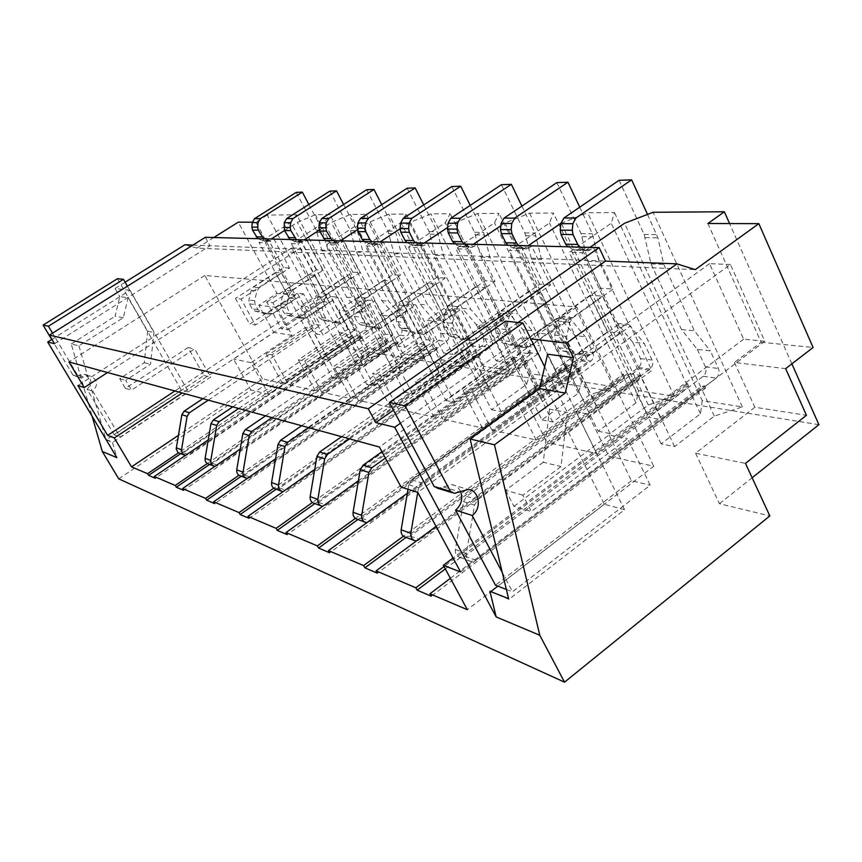 <?xml version="1.0" encoding="UTF-8"?>
<svg xmlns="http://www.w3.org/2000/svg" width="862" height="862" viewBox="0 0 862 862"><rect width="100%" height="100%" fill="white"/><g stroke="black" fill="none" stroke-linecap="round" stroke-linejoin="round"><path stroke-width="0.65" stroke-dasharray="4.31 3.23" d="M360.941 336.406L289.406 384.905L288.414 384.689L327.571 358.139L358.56 337.311L360.941 336.406L361.825 338.066L359.443 338.981L328.681 359.853L322.076 358.657L352.633 337.979L353.301 336.827L352.418 335.178L281.497 383.137L262.447 378.892L178.38 435.364M352.418 335.178L351.75 336.331L282.477 383.364L281.497 383.137L178.423 452.841M353.301 336.827L180.6 453.714M361.825 338.066L155.279 478.238M208.216 439.965L289.406 384.905L314.21 390.443L207.289 463.551M327.571 358.139L311.516 328.487L305.417 327.614L266.11 353.808L271.95 354.896L288.414 384.689M311.516 328.487L271.95 354.896M305.417 327.614L321.386 357.04M282.477 383.364L266.11 353.808M289.406 298.101L295.407 298.737L281.443 272.931L275.517 272.5L289.406 298.101L249.689 324.155L235.445 298.446L241.101 299.092L255.432 325.006L249.689 324.155M275.517 272.5L235.445 298.446M281.443 272.931L241.101 299.092M295.407 298.737L255.432 325.006M351.75 336.331L290.882 222.31L259.085 242.567L265.302 242.761L271.164 239.022M321.181 357.008L259.085 242.567M332.355 377.61L339.025 378.957L369.582 358.021L387.534 351.287L367.568 348.151L362.708 356.857L332.355 377.61L322.076 358.657M362.708 356.857L352.633 337.979M327.775 358.183L265.302 242.761M284.492 230.52L297.325 222.331L315.427 214.703L329.909 214.595L324.252 222.407L291.291 243.59L298.09 243.806L304.167 239.884M358.56 337.311L297.325 222.331M369.582 358.021L359.443 338.981M339.025 378.957L328.681 359.853M387.534 351.287L315.427 214.703M367.568 348.151L296.668 214.832L290.882 222.31M396.929 341.567L322.841 392.372L321.752 392.135L394.408 342.516L396.929 341.567L397.845 343.302L395.324 344.25L363.484 366.102L356.275 364.809L387.9 343.162L388.546 341.955L209.531 464.456M397.845 343.302L183.606 490.349M240.25 449.005L322.841 392.372L349.983 398.427L238.936 475.285M388.546 341.955L387.641 340.231L314.21 390.443L315.276 390.68L355.575 363.117L291.291 243.59M387.641 340.231L386.984 341.438L355.349 363.085M362.32 364.324L345.77 333.368L339.122 332.42L298.381 359.842L304.76 361.038L321.752 392.135M345.77 333.368L304.76 361.038M339.122 332.42L355.575 363.117M315.276 390.68L298.381 359.842M322.593 301.603L329.155 302.293L314.738 275.344L308.273 274.87L322.593 301.603L281.421 328.885L266.714 302.023L272.898 302.724L287.703 329.812L281.421 328.885M308.273 274.87L266.714 302.023M314.738 275.344L272.898 302.724M329.155 302.293L287.703 329.812M386.984 341.438L324.252 222.407M366.867 384.571L374.14 386.036L405.765 364.109L424.707 357.116L402.942 353.7L398.276 362.848L366.867 384.571L356.275 364.809M398.276 362.848L387.9 343.162M362.546 364.357L298.09 243.806M319.209 230.208L331.299 222.428L350.403 214.455L366.264 214.336L360.779 222.515L326.569 244.7L334.036 244.937L340.35 240.832M394.408 342.516L331.299 222.428M405.765 364.109L395.324 344.25M374.14 386.036L363.484 366.102M424.707 357.116L350.403 214.455M402.942 353.7L329.909 214.595M436.258 347.214L359.454 400.55L358.258 400.28L433.597 348.205L436.258 347.214L437.206 349.035L434.534 350.015L401.541 372.944L393.643 371.522L426.41 348.819L427.024 347.548L241.263 476.233M437.206 349.035L214.724 503.645M275.581 458.778L359.454 400.55L389.279 407.209L273.804 488.204M427.024 347.548L426.087 345.759L349.983 398.427L351.157 398.697L392.943 369.766L326.569 244.7M426.087 345.759L425.472 347.03L392.695 369.723M400.334 371.08L383.267 338.712L375.961 337.678L333.713 366.447L340.705 367.762L358.258 400.28M383.267 338.712L340.705 367.762M375.961 337.678L392.943 369.766M351.157 398.697L333.713 366.447M358.915 305.439L366.113 306.204L351.222 277.973L344.121 277.467L358.915 305.439L316.182 334.057L300.978 305.945L307.766 306.721L323.078 335.081L316.182 334.057M344.121 277.467L300.978 305.945M351.222 277.973L307.766 306.721M366.113 306.204L323.078 335.081M425.472 347.03L360.779 222.515M404.569 392.167L412.532 393.772L445.288 370.768L465.329 363.484L441.516 359.756L437.088 369.389L404.569 392.167L393.643 371.522M437.088 369.389L426.41 348.819M400.582 371.123L334.036 244.937M357.525 229.669L368.505 222.536L388.751 214.175L406.174 214.056L400.938 222.622L365.38 245.929L373.612 246.187L380.174 241.877M433.597 348.205L368.505 222.536M445.288 370.768L434.534 350.015M412.532 393.772L401.541 372.944M465.329 363.484L388.751 214.175M441.516 359.756L366.264 214.336M479.434 353.42L399.72 409.536L398.395 409.245L476.611 354.454L479.434 353.42L480.403 355.316L477.58 356.351L443.348 380.454L434.663 378.892L468.637 355.036L469.208 353.689L276.196 489.207M480.403 355.316L249.064 518.321M314.749 469.348L399.72 409.536L432.649 416.885L312.389 502.503M469.208 353.689L468.249 351.815L389.279 407.209L390.572 407.489L433.952 377.05L365.38 245.929M468.249 351.815L467.678 353.151L433.683 377.006M442.087 378.504L424.47 344.584L416.432 343.442L372.546 373.709L380.261 375.153L398.395 409.245M424.47 344.584L380.261 375.153M416.432 343.442L433.952 377.05M390.572 407.489L372.546 373.709M398.826 309.652L406.756 310.492L391.37 280.883L383.547 280.312L398.826 309.652L354.422 339.757L338.68 310.255L346.179 311.117L362.018 340.889L354.422 339.757M383.547 280.312L338.68 310.255M391.37 280.883L346.179 311.117M406.756 310.492L362.018 340.889M467.678 353.151L400.938 222.622M445.923 400.507L454.683 402.274L488.646 378.084L509.916 370.477L483.765 366.382L479.649 376.565L445.923 400.507L434.663 378.892M479.649 376.565L468.637 355.036M442.357 378.547L373.612 246.187M400.097 228.786L409.45 222.655L430.946 213.873L450.201 213.733L445.277 222.752L408.276 247.286L417.413 247.577L424.244 243.03M476.611 354.454L409.45 222.655M488.646 378.084L477.58 356.351M454.683 402.274L443.348 380.454M509.916 370.477L430.946 213.873M483.765 366.382L406.174 214.056M527.038 360.251L444.199 419.46L442.734 419.137L524.031 361.329L527.038 360.251L528.04 362.245L525.023 363.322L489.487 388.751L479.875 387.016L515.153 361.878L515.67 360.445L314.867 503.559M528.04 362.245L287.154 534.602M358.387 480.802L444.199 419.46L480.748 427.627L355.338 518.418M515.67 360.445L514.689 358.484L432.649 416.885L434.071 417.208L479.164 385.088L408.276 247.286M514.689 358.484L514.161 359.896L478.863 385.034M488.161 386.693L469.973 351.071L461.084 349.8L415.441 381.737L423.985 383.331L442.734 419.137M469.973 351.071L423.985 383.331M461.084 349.8L479.164 385.088M434.071 417.208L415.441 381.737M442.896 314.307L451.666 315.233L435.763 284.083L427.089 283.458L442.896 314.307L396.682 346.05L380.39 315.029L388.697 315.977L405.108 347.3L396.682 346.05M427.089 283.458L380.39 315.029M435.763 284.083L388.697 315.977M451.666 315.233L405.108 347.3M514.161 359.896L445.277 222.752M491.491 409.698L501.178 411.648L536.433 386.133L559.082 378.192L530.216 373.666L526.488 384.452L491.491 409.698L479.875 387.016M526.488 384.452L515.153 361.878M488.463 386.747L417.413 247.577M447.658 227.471L454.705 222.784L477.634 213.539L499.012 213.388L494.508 222.892L455.955 248.795L466.137 249.118L473.26 244.312M524.031 361.329L454.705 222.784M536.433 386.133L525.023 363.322M501.178 411.648L489.487 388.751M559.082 378.192L477.634 213.539M530.216 373.666L450.201 213.733M579.792 367.826L493.603 430.494L491.976 430.127L576.57 368.958L579.792 367.826L580.816 369.927L577.594 371.059L540.646 397.942L529.968 396.024L566.636 369.442L567.088 367.934L357.892 519.527M580.816 369.927L329.65 552.768M407.338 493.226L493.603 430.494L534.408 439.609L403.416 536.229M567.088 367.934L566.075 365.854L480.748 427.627L482.332 427.983L529.257 393.999L455.955 248.795M566.075 365.854L565.612 367.363L528.923 393.934M539.256 395.777L520.476 358.269L510.584 356.857L463.056 390.637L472.581 392.415L491.976 430.127M520.476 358.269L472.581 392.415M510.584 356.857L529.257 393.999M482.332 427.983L463.056 390.637M491.793 319.468L501.565 320.502L485.112 287.649L475.447 286.96L491.793 319.468L443.639 353.043L426.755 320.33L436.032 321.397L453.035 354.444L443.639 353.043M475.447 286.96L426.755 320.33M485.112 287.649L436.032 321.397M501.565 320.502L453.035 354.444M565.612 367.363L494.508 222.892M541.961 419.869L552.714 422.035L589.36 395.044L613.572 386.736L581.548 381.715L578.316 393.191L541.961 419.869L529.968 396.024M578.316 393.191L566.636 369.442M539.59 395.83L466.137 249.118M500.887 225.704L505.013 222.924L529.559 213.173L553.426 213L549.471 223.053L509.248 250.486L520.67 250.842L528.115 245.756M576.57 368.958L505.013 222.924M589.36 395.044L577.594 371.059M552.714 422.035L540.646 397.942M613.572 386.736L529.559 213.173M581.548 381.715L499.012 213.388M638.57 376.263L548.803 442.82L546.982 442.411L635.111 377.459L638.57 376.263L639.626 378.483L636.178 379.668L597.711 408.2L585.783 406.056L623.926 377.868L624.303 376.252L406.067 537.414M639.626 378.483L377.34 573.155M436.064 526.402L548.803 442.82L594.64 453.056L444.027 566.539M624.303 376.252L623.248 374.065L534.408 439.609L536.186 439.997L585.072 403.922L509.248 250.486M623.248 374.065L622.881 375.681L584.695 403.858M596.245 405.905L576.85 366.307L565.784 364.723L516.23 400.582L526.897 402.576L546.982 442.411M576.85 366.307L526.897 402.576M565.784 364.723L585.072 403.922M536.186 439.997L516.23 400.582M546.368 325.233L557.315 326.396L540.291 291.647L529.451 290.86L546.368 325.233L496.124 360.855L478.615 326.267L489.034 327.463L506.662 362.428L496.124 360.855M529.451 290.86L478.615 326.267M540.291 291.647L489.034 327.463M557.315 326.396L506.662 362.428M622.881 375.681L549.471 223.053M598.153 431.205L610.167 433.618L648.289 404.978L674.278 396.261L638.548 390.658L635.973 402.899L598.153 431.205L585.783 406.056M635.973 402.899L623.926 377.868M596.623 405.98L520.67 250.842M560.85 223.366L587.647 212.752L614.477 212.558L611.244 223.236L569.222 252.383L582.13 252.792L589.91 247.372M635.111 377.459L561.248 223.086M648.289 404.978L636.178 379.668M610.167 433.618L597.711 408.2M674.278 396.261L587.647 212.752M638.548 390.658L553.426 213M317.712 296.657L326.396 297.519L300.073 248.31L291.604 247.997L317.712 296.657L174.878 390.982M730.416 264.483L709.545 263.697L743.647 339.165L764.788 341.277L730.416 264.483L417.768 492.374L418.533 487.752L421.518 482.806L587.959 361.781L567.455 319.662L529.376 346.761L524.936 347.634L513.633 344.563L510.078 341.524L506.662 334.704L506.102 329.521L509.248 316.16L512.017 311.904L550.559 284.966L531.725 246.295L526.93 248.892L523.88 248.331L518.612 245.508M818.9 424.686L338.281 347.127L267.242 215.047L296.668 214.832M702.239 400.647L700.472 413.771L661.1 443.887L674.612 446.613L714.307 416.098L742.354 406.929L702.239 400.647L614.477 212.558M742.354 406.929L653.062 212.278M791.876 363.839L729.586 223.57M267.242 215.047L255.906 222.213L252.275 222.202M213.808 237.524L196.999 248.084L695.268 269.634M596.644 453.498L594.64 453.056L687.262 383.256L686.992 384.991L596.644 453.498L575.999 411.756L588.035 414.008L608.82 456.213L653.741 466.245L467.355 609.693M262.447 378.892L204.79 275.484L576.71 306.969L653.741 466.245M555.171 369.647L537.015 332.958L548.792 334.305L567.077 371.425L555.171 369.647L607.667 331.708L620.004 333.012L602.409 296.129L590.168 295.246L607.667 331.708M450.384 578.305L704.48 385.734L700.752 386.984L608.82 456.213M326.396 297.519L182.205 392.986M107.545 372.535L300.073 248.31M204.79 275.484L68.971 361.965M709.545 263.697L401.099 487.138M576.71 306.969L379.42 447.033M743.647 339.165L453.056 558.005M181.332 390.12L106.166 439.825L112.62 442.389L188.541 392.059L181.332 390.12L128.126 297.746L123.309 317.679L78.948 345.824L71.244 343.981L92.137 416.292M105.983 439.437L112.362 441.958L116.866 457.625M78.948 345.824L105.854 439.221M123.309 317.679L115.045 316.268L119.796 296.625L128.126 297.746M71.244 343.981L115.045 316.268M51.935 339.38L130.043 290.278L188.541 392.059M130.043 290.278L115.077 288.468L119.796 296.625M497.848 586.149L604.284 504.238L624.551 509.711L508.957 599.349L490.769 591.601M508.957 599.349L508.58 598.648M490.295 591.957L489.928 591.267M624.551 509.711L547.629 354.185M400.421 423.21L521.273 337.688L530.787 338.841M521.273 337.688L604.284 504.238M707.874 223.506L761.135 342.246L734.424 362.482L785.648 368.645M761.135 342.246L813.092 347.494M734.424 362.482L754.843 407.263L806.444 415.279M754.843 407.263L695.548 453.207L745.468 463.379M695.548 453.207L719.458 503.71L769.841 515.939M338.281 347.127L268.642 394.268L251.004 362.654L292.078 335.307L276.842 307.432L295.418 295.246L255.906 222.213M719.458 503.71L752.127 477.742M54.521 343.712L210.005 245.745L605.49 261.1M192.937 245.077L210.005 245.745L205.328 237.298M518.17 322.474L393.449 410.15M118.74 478.852L250.885 389.958L233.57 359.109L273.804 332.473L258.848 305.267L277.036 293.392L238.246 222.159M268.642 394.268L250.885 389.958M251.004 362.654L233.57 359.109M292.078 335.307L273.804 332.473M276.842 307.432L258.848 305.267M295.418 295.246L277.036 293.392M196.999 248.084L184.899 244.765M125.109 282.197L115.077 288.468M764.788 341.277L460.556 571.959M291.604 247.997L77.892 385.573M704.48 385.734L705.569 388.083L701.84 389.322L661.768 419.708L648.343 417.294L688.081 387.297L688.35 385.573L445.309 568.909M705.569 388.083L431.28 596.202M688.35 385.573L687.262 383.256M660.227 417.283L640.207 375.336L627.741 373.558L575.999 411.756M640.207 375.336L588.035 414.008M627.741 373.558L647.642 415.042M590.168 295.246L537.015 332.958M602.409 296.129L548.792 334.305M620.004 333.012L567.077 371.425M686.992 384.991L611.244 223.236M647.222 414.967L569.222 252.383M661.1 443.887L648.343 417.294M700.472 413.771L688.081 387.297M660.648 417.359L582.13 252.792M700.752 386.984L624.53 223.269M714.307 416.098L701.84 389.322M674.612 446.613L661.768 419.708M619.088 180.298L644.129 234.442L651.025 263.88L681.519 329.596L697.315 349.39L710.31 350.856L718.412 368.483C719.748 372.255 719.016 375.444 716.203 378.041L475.899 560.246L470.857 561.464C467.452 560.332 465.943 557.692 466.331 553.523L474.542 505.035L477.688 499.766L651.78 370.498L630.596 325.847L590.815 354.724L586.192 355.65L574.415 352.418L570.709 349.196L567.174 341.955L566.603 336.449L569.933 322.237L572.842 317.712L613.13 289.029L593.649 247.944L588.627 250.702L585.449 250.109L579.964 247.114M697.315 349.39L705.375 366.824C706.711 370.552 705.978 373.709 703.187 376.285L464.866 556.195L459.877 557.391C456.494 556.27 455.007 553.652 455.395 549.536L463.497 501.63L466.611 496.415L639.216 368.785L651.78 370.498M639.216 368.785L618.162 324.629L630.596 325.847M618.162 324.629L578.714 353.151L575.579 354.25L562.433 350.877L558.759 347.688L555.247 340.533L554.686 335.081L557.973 321.041L560.86 316.57L600.803 288.22L613.13 289.029M600.803 288.22L581.441 247.62L593.649 247.944M581.441 247.62L576.473 250.346L573.316 249.764L567.875 246.791M647.534 214.412L657.9 237.826L663.751 264.386L694.416 330.846L710.31 350.856M651.025 263.88L663.751 264.386M681.519 329.596L694.416 330.846M556.83 182.625L581.074 233.624L587.809 261.369L617.375 323.39L632.654 342.106L644.216 343.41L652.092 360.057C653.396 363.613 652.696 366.619 650.002 369.076L419.988 539.677L416.465 540.927M632.654 342.106L640.488 358.581C641.781 362.105 641.091 365.079 638.408 367.503L410.247 536.099L405.474 537.198M408.006 489.304L408.771 484.746L411.734 479.854L576.807 360.262L587.959 361.781M576.807 360.262L556.432 318.584L567.455 319.662M556.432 318.584L518.655 345.382L515.648 346.405L503.031 343.195L499.497 340.178L496.103 333.432L495.553 328.314L498.656 315.093L501.415 310.891L539.634 284.255L550.559 284.966M539.634 284.255L520.928 246.004L531.725 246.295M520.928 246.004L516.176 248.568L513.138 248.019L507.912 245.228M579.749 207.171L592.334 233.764L599.101 261.822L628.84 324.5L644.216 343.41M587.809 261.369L599.101 261.822M617.375 323.39L628.84 324.5M501.425 184.694L524.893 232.891L531.455 259.128L560.128 317.841L574.911 335.587L585.266 336.762L592.905 352.536C594.177 355.909 593.509 358.754 590.912 361.059L370.455 521.456L366.921 522.62M574.911 335.587L582.518 351.211C583.779 354.551 583.111 357.364 580.535 359.659L361.792 518.267L357.224 519.28M381.963 451.72L521.176 352.655L531.143 354.023L511.295 314.167L474.79 339.703L470.533 340.501L459.672 337.592L456.257 334.704L452.949 328.26L452.399 323.369L455.384 310.762L458.034 306.743L494.95 281.357L476.761 244.83L472.16 247.275L469.23 246.747L464.165 244.075M385.389 458.067L531.143 354.023M521.176 352.655L501.447 313.208L511.295 314.167M501.447 313.208L465.221 338.464L462.334 339.423L450.223 336.363L446.828 333.519L443.553 327.14L443.003 322.291L445.945 309.814L448.585 305.838L485.209 280.732L494.95 281.357M485.209 280.732L467.129 244.571L476.761 244.83M467.129 244.571L462.571 246.995L459.661 246.467L454.64 243.827M521.909 206.104L534.957 233.02L541.551 259.527L570.385 318.832L585.266 336.762M531.455 259.128L541.551 259.527M560.128 317.841L570.385 318.832M451.817 186.548L474.531 232.234L480.921 257.124L508.709 312.863L523.018 329.737L532.339 330.792L539.763 345.781C540.991 348.981 540.366 351.685 537.866 353.873L326.267 505.197L322.744 506.274M523.018 329.737L530.399 344.584C531.628 347.763 530.992 350.435 528.514 352.601L318.509 502.341L314.134 503.289M341.589 436.668L471.266 345.834L480.231 347.063L461.019 309.242L425.968 333.378L421.884 334.133L411.443 331.353L408.146 328.616L404.968 322.507L404.429 317.873L407.252 305.935L409.795 302.142L445.212 278.135L427.627 243.515L423.22 245.832L420.397 245.336L415.527 242.804M349.552 438.844L480.231 347.063M471.266 345.834L452.173 308.38L461.019 309.242M452.173 308.38L417.391 332.269L414.622 333.174L402.963 330.254L399.699 327.549L396.531 321.494L395.992 316.904L398.794 305.083L401.315 301.334L436.463 277.564L445.212 278.135M436.463 277.564L418.986 243.289L427.627 243.515M418.986 243.289L414.611 245.584L411.81 245.088L406.983 242.578M470.221 205.382L483.571 232.352L489.993 257.479L517.943 313.757L532.339 330.792M480.921 257.124L489.993 257.479M508.709 312.863L517.943 313.757M407.133 188.218L429.125 231.641L435.342 255.314L462.28 308.37L476.136 324.446L484.573 325.405L491.782 339.682C492.978 342.731 492.374 345.296 489.972 347.386L286.604 490.607L283.124 491.609M476.136 324.446L483.302 338.604C484.487 341.621 483.894 344.175 481.502 346.233L279.611 488.043L275.42 488.916M301.646 425.72L426.248 339.682L434.351 340.792L415.743 304.814L382.06 327.7L378.127 328.411L368.085 325.75L364.906 323.142L361.835 317.335L361.297 312.928L363.99 301.603L366.425 297.993L400.453 275.226L383.45 242.341L379.215 244.539L376.5 244.065L371.813 241.662M308.822 427.692L434.351 340.792M426.248 339.682L407.748 304.027L415.743 304.814M407.748 304.027L374.313 326.687L371.651 327.549L360.435 324.758L357.277 322.172L354.228 316.429L353.689 312.066L356.362 300.838L358.775 297.271L392.555 274.719L400.453 275.226M392.555 274.719L375.66 242.136L383.45 242.341M375.66 242.136L371.447 244.312L364.098 241.457M423.759 204.919L437.293 231.738L443.542 255.637L470.641 309.178L484.573 325.405M435.342 255.314L443.542 255.637M462.28 308.37L470.641 309.178M366.673 189.726L387.975 231.102L394.02 253.665L420.15 304.286L433.564 319.651L441.247 320.513L448.24 334.144C449.404 337.064 448.833 339.509 446.505 341.492L250.81 477.44L247.362 478.367M433.564 319.651L440.525 333.163C441.678 336.051 441.107 338.486 438.801 340.447L244.474 475.113L240.444 475.932M265.55 415.829L385.422 334.111L392.781 335.113L374.765 300.795L342.354 322.55L338.561 323.228L328.875 320.675L325.814 318.197L322.841 312.658L322.323 308.467L324.899 297.681L327.226 294.254L359.96 272.607L343.507 241.274L339.434 243.364L332.301 240.627M272.058 417.607L392.781 335.113M385.422 334.111L367.514 300.084L374.765 300.795M367.514 300.084L335.318 321.645L332.754 322.453L321.946 319.78L318.897 317.324L315.945 311.839L315.427 307.68L317.981 296.991L320.298 293.597L352.795 272.144L359.96 272.607M352.795 272.144L336.449 241.091L343.507 241.274M336.449 241.091L332.398 243.159L325.319 240.444M381.758 204.65L395.389 231.199L401.476 253.967L427.746 305.019L441.247 320.513M394.02 253.665L401.476 253.967M420.15 304.286L427.746 305.019M329.866 191.105L350.511 230.607L356.394 252.167L381.737 300.569L394.742 315.276L401.757 316.063L408.556 329.101C409.687 331.892 409.138 334.23 406.896 336.115L218.334 465.491L214.95 466.364M394.742 315.276L401.498 328.207C402.629 330.965 402.08 333.292 399.849 335.167L212.58 463.379L208.69 464.144M232.772 406.853L348.248 329.025L354.961 329.952L337.495 297.142L306.258 317.884L302.616 318.52L293.274 316.074L290.311 313.703L287.434 308.413L286.927 304.415L289.384 294.125L291.636 290.85L323.153 270.215L307.238 240.315L303.305 242.308L296.431 239.69M238.688 408.469L354.961 329.952M348.248 329.025L330.879 296.496L337.495 297.142M330.879 296.496L299.857 317.054L297.39 317.83L286.949 315.255L284.018 312.906L281.163 307.659L280.656 303.693L283.092 293.489L285.322 290.246L316.623 269.795L323.153 270.215M316.623 269.795L300.795 240.142L307.238 240.315M300.795 240.142L296.894 242.114L290.063 239.517M343.626 204.51L357.277 230.693L363.193 252.437L388.676 301.237L401.757 316.063M356.394 252.167L363.193 252.437M381.737 300.569L388.676 301.237M296.237 192.355L316.257 230.165L321.989 250.799L346.589 297.164L359.195 311.268L365.628 311.99L372.233 324.489C373.332 327.161 372.804 329.392 370.638 331.202L188.735 454.608L185.416 455.416M359.195 311.268L365.768 323.659C366.856 326.31 366.328 328.541 364.184 330.329L183.477 452.669L179.738 453.39M202.872 398.653L314.242 324.381L320.395 325.222L303.456 293.813L273.329 313.617L269.806 314.221L260.777 311.872L257.921 309.598L255.141 304.545L254.646 300.719L256.995 290.871L259.16 287.757L289.557 268.039L274.138 239.431L270.345 241.338L263.707 238.828M208.281 400.14L320.395 325.222M314.242 324.381L297.401 293.22L303.456 293.813M297.401 293.22L267.468 312.863L265.076 313.596L255.001 311.128L252.167 308.865L249.398 303.855L248.902 300.062L251.241 290.3L253.385 287.197L283.587 267.651L289.557 268.039M283.587 267.651L268.244 239.27L274.138 239.431M268.244 239.27L264.483 241.166L257.889 238.677M308.844 204.466L322.453 230.24L328.217 251.047L352.946 297.778L365.628 311.99M321.989 250.799L328.217 251.047M346.589 297.164L352.946 297.778M460.491 491.329C458.584 487.429 455.621 485.187 451.613 484.595L438.079 488.398M544.665 366.813L567.368 412.532L561.011 466.568L522.889 495.176L531.304 511.522L627.568 438.704L650.196 485.231L512.513 591.817L502.255 572.411M505.498 321.138L549.503 409.148L567.368 412.532M549.503 409.148L543.275 462.247L561.011 466.568M543.275 462.247L505.649 490.295L522.889 495.176M505.649 490.295L513.978 506.36L531.304 511.522M513.978 506.36L609.014 434.944L627.568 438.704M609.014 434.944L631.447 480.705L650.196 485.231M506.36 589.436L512.513 591.817M631.447 480.705L495.488 585.233M127.404 286.184L153.964 332.409L150.494 364.217L125.701 380.336L131.455 390.152L194.629 348.884L210.651 377.093L120.141 437.088L92.805 391.154C98.677 384.484 97.686 379.377 89.864 375.854L81.082 377.858L78.464 376.619L52.55 333.141M117.437 278.706L147.693 331.245L144.266 362.719L119.689 378.666L125.399 388.374L188.013 347.558L203.917 375.487L114.193 434.825L87.094 389.355C92.902 382.75 91.932 377.696 84.174 374.205L75.468 376.188L72.882 374.959L78.464 376.619M72.882 374.959L51.72 339.52M147.693 331.245L153.964 332.409M144.266 362.719L150.494 364.217M119.689 378.666L125.701 380.336M125.399 388.374L131.455 390.152M188.013 347.558L194.629 348.884M203.917 375.487L210.651 377.093M114.193 434.825L120.141 437.088M87.094 389.355L92.805 391.154M705.375 366.824L718.412 368.483M703.187 376.285L716.203 378.041M464.866 556.195L475.899 560.246M463.497 501.63L474.542 505.035M455.395 549.536L466.331 553.523M466.611 496.415L477.688 499.766M578.714 353.151L590.815 354.724M570.709 349.196L558.759 347.688M555.247 340.533L567.174 341.955M572.842 317.712L560.86 316.57M578.898 249.387L591.073 249.732M568.381 247.103L580.471 247.426M573.316 249.764L585.449 250.109M644.129 234.442L656.822 234.604M645.196 237.621L657.9 237.826M566.603 336.449L554.686 335.081M557.973 321.041L569.933 322.237M586.192 355.65L574.124 354.067M562.433 350.877L574.415 352.418M640.488 358.581L652.092 360.057M638.408 367.503L650.002 369.076M410.247 536.099L419.988 539.677M408.771 484.746L418.533 487.752M411.734 479.854L421.518 482.806M518.655 345.382L529.376 346.761M510.078 341.524L499.497 340.178M496.103 333.432L506.662 334.704M512.017 311.904L501.415 310.891M518.493 247.674L529.268 247.976M508.397 245.519L519.096 245.799M513.138 248.019L523.88 248.331M581.074 233.624L592.334 233.764M582.109 236.619L593.379 236.791M506.102 329.521L495.553 328.314M498.656 315.093L509.248 316.16M524.936 347.634L514.248 346.233M503.031 343.195L513.633 344.563M582.518 351.211L592.905 352.536M580.535 359.659L590.912 361.059M361.792 518.267L370.455 521.456M465.221 338.464L474.79 339.703M456.257 334.704L446.828 333.519M443.553 327.14L452.949 328.26M458.034 306.743L448.585 305.838M464.79 246.144L474.402 246.413M455.104 244.108L464.64 244.355M459.661 246.467L469.23 246.747M524.893 232.891L534.957 233.02M525.906 235.725L535.97 235.876M452.399 323.369L443.003 322.291M445.945 309.814L455.384 310.762M470.533 340.501L460.998 339.262M450.223 336.363L459.672 337.592M530.399 344.584L539.763 345.781M528.514 352.601L537.866 353.873M318.509 502.341L326.267 505.197M417.391 332.269L425.968 333.378M408.146 328.616L399.699 327.549M396.531 321.494L404.968 322.507M409.795 302.142L401.315 301.334M416.745 244.776L425.365 245.023M407.424 242.836L415.98 243.062M411.81 245.088L420.397 245.336M474.531 232.234L483.571 232.352M475.512 234.917L484.552 235.057M404.429 317.873L395.992 316.904M398.794 305.083L407.252 305.935M421.884 334.133L413.329 333.012M402.963 330.254L411.443 331.353M483.302 338.604L491.782 339.682M481.502 346.233L489.972 347.386M279.611 488.043L286.604 490.607M374.313 326.687L382.06 327.7M364.906 323.142L357.277 322.172M354.228 316.429L361.835 317.335M366.425 297.993L358.775 297.271M373.505 243.547L381.273 243.774M364.529 241.705L372.244 241.91M368.753 243.838L376.5 244.065M429.125 231.641L437.293 231.738M430.073 234.195L438.252 234.324M361.297 312.928L353.689 312.066M356.362 300.838L363.99 301.603M378.127 328.411L370.412 327.398M360.435 324.758L368.085 325.75M440.525 333.163L448.24 334.144M438.801 340.447L446.505 341.492M244.474 475.113L250.81 477.44M335.318 321.645L342.354 322.55M325.814 318.197L318.897 317.324M315.945 311.839L322.841 312.658M327.226 294.254L320.298 293.597M334.37 242.437L341.427 242.631M325.728 240.681L332.721 240.864M329.801 242.707L336.816 242.912M387.975 231.102L395.389 231.199M388.891 233.537L396.315 233.656M322.323 308.467L315.427 307.68M317.981 296.991L324.899 297.681M338.561 323.228L331.568 322.313M321.946 319.78L328.875 320.675M401.498 328.207L408.556 329.101M399.849 335.167L406.896 336.115M212.58 463.379L218.334 465.491M299.857 317.054L306.258 317.884M290.311 313.703L284.018 312.906M281.163 307.659L287.434 308.413M291.636 290.85L285.322 290.246M298.802 241.425L305.223 241.608M290.462 239.744L296.83 239.916M294.395 241.683L300.784 241.866M350.511 230.607L357.277 230.693M351.405 232.934L358.172 233.042M286.927 304.415L280.656 303.693M283.092 293.489L289.384 294.125M302.616 318.52L296.237 317.679M286.949 315.255L293.274 316.074M365.768 323.659L372.233 324.489M364.184 330.329L370.638 331.202M183.477 452.669L188.735 454.608M267.468 312.863L273.329 313.617M257.921 309.598L252.167 308.865M249.398 303.855L255.141 304.545M259.16 287.757L253.385 287.197M266.326 240.498L272.198 240.67M258.277 238.893L264.095 239.043M262.07 240.746L267.91 240.918M316.257 230.165L322.453 230.24M317.13 232.384L323.325 232.492M254.646 300.719L248.902 300.062M251.241 290.3L256.995 290.871M269.806 314.221L263.966 313.456M255.001 311.128L260.777 311.872M443.262 486.955L459.705 491.868M78.798 375.433L84.444 377.093M459.877 557.391L470.857 561.464M587.658 355.834L575.579 354.25M576.473 250.346L588.627 250.702M413.879 540.312L415.172 540.797M526.337 347.806L515.648 346.405M516.176 248.568L526.93 248.892M364.604 522.027L365.854 522.491M471.88 340.673L462.334 339.423M462.571 246.995L472.16 247.275M320.664 505.714L321.86 506.156M423.177 334.294L414.622 333.174M414.611 245.584L423.22 245.832M281.227 491.071L282.37 491.491M379.377 328.562L371.651 327.549M371.447 244.312L379.215 244.539M245.638 477.86L246.737 478.27M339.768 323.379L332.754 322.453M332.398 243.159L339.434 243.364M213.367 465.879L214.422 466.267M303.769 318.66L297.39 317.83M296.894 242.114L303.305 242.308M183.951 454.953L184.974 455.341M270.927 314.361L265.076 313.596M264.483 241.166L270.345 241.338M452.259 492.687L454.446 493.344M451.613 484.595L468.163 489.465M75.468 376.188L81.082 377.858M84.174 374.205L89.864 375.854"/><path stroke-width="1.29" d="M178.38 435.364L131.52 466.859L114.29 437.961L107.653 435.385L77.892 385.573L84.239 387.566L68.971 361.965L379.42 447.033L401.099 487.138L417.768 492.374L460.556 571.959L443.359 565.3L467.355 609.693L429.955 593.789L450.384 578.305M178.423 452.841L147.596 473.691L131.52 466.859M180.6 453.714L148.587 475.371L155.279 478.238L154.276 476.535L208.216 439.965M147.596 473.691L148.587 475.371M271.164 239.022L284.492 230.52L284.234 222.698L286.604 218.592L329.866 191.105L336.514 190.858L343.626 204.51M207.289 463.551L175.245 485.457L154.276 476.535M209.531 464.456L176.279 487.213L183.606 490.349L182.561 488.571L240.25 449.005M175.245 485.457L176.279 487.213M304.167 239.884L319.209 230.208M238.936 475.285L205.587 498.365L182.561 488.571M241.263 476.233L206.665 500.197L214.724 503.645L213.647 501.781L275.581 458.778M205.587 498.365L206.665 500.197M340.35 240.832L357.525 229.669M273.804 488.204L239.033 512.588L213.647 501.781M276.196 489.207L240.153 514.517L249.064 518.321L247.944 516.37L314.749 469.348M239.033 512.588L240.153 514.517M380.174 241.877L400.097 228.786M312.389 502.503L276.088 528.341L247.944 516.37M314.867 503.559L277.252 530.367L287.154 534.602L285.99 532.554L358.387 480.802M276.088 528.341L277.252 530.367M424.244 243.03L447.658 227.471M355.338 518.418L317.367 545.905L285.99 532.554M357.892 519.527L318.574 548.027L329.65 552.768L328.433 550.602L407.338 493.226M317.367 545.905L318.574 548.027M473.26 244.312L500.887 225.704M403.416 536.229L363.624 565.58L328.433 550.602M406.067 537.414L364.885 567.821L377.34 573.155L376.08 570.87L436.064 526.402M363.624 565.58L364.885 567.821M528.115 245.756L560.85 223.366M589.91 247.372L624.53 223.269L653.062 212.278L724.349 211.772L729.586 223.57M752.127 477.742L818.9 424.686L791.876 363.839M213.808 237.524L238.246 222.159L252.275 222.202M530.787 338.841L566.42 343.162L676.896 263.869L695.268 269.634L758.84 223.657L813.092 347.494L785.648 368.645L806.444 415.279L745.468 463.379L769.841 515.939L564.535 682.165L118.74 478.852L102.319 451.516L116.866 457.625L47.712 342.042L54.521 343.712L49.393 335.124L205.328 237.298L599.112 247.609L368.268 408.75L49.393 335.124M724.349 211.772L707.874 223.506L758.84 223.657M444.027 566.539L415.84 587.787L417.143 590.158L431.28 596.202L429.955 593.789M415.84 587.787L376.08 570.87M566.42 343.162L573.521 357.665L547.629 354.185L539.547 388.654L470.102 438.995L508.58 598.648L489.928 591.267L496.178 616.933L539.795 635.262L564.535 682.165M496.178 616.933L394.699 427.261L400.421 423.21M393.449 410.15L375.735 422.606L394.699 427.261M375.735 422.606L368.268 408.75M182.205 392.986L114.29 437.961M84.239 387.566L107.545 372.535M453.056 558.005L443.359 565.3M92.137 416.292L102.319 451.516M47.712 342.042L51.935 339.38M490.769 591.601L497.848 586.149M539.547 388.654L565.246 393.04L494.454 444.803L539.795 635.262M573.521 357.665L565.246 393.04M470.102 438.995L494.454 444.803M676.896 263.869L605.49 261.1L599.112 247.609M605.49 261.1L518.17 322.474M125.109 282.197L184.899 244.765L192.937 245.077M174.878 390.982L107.653 435.385M445.309 568.909L417.143 590.158M579.964 247.114L577.745 244.452L573.047 234.615L572.293 230.262L572.864 223.689L575.988 217.978L631.63 179.835L647.534 214.412M567.875 246.791L565.677 244.172L561.011 234.453L560.246 230.143L560.817 223.646L563.91 218L619.088 180.298L631.63 179.835M416.465 540.927L415.172 540.797C411.917 539.709 410.474 537.209 410.829 533.298L417.747 492.364M413.879 540.312L405.474 537.198C402.242 536.121 400.808 533.643 401.164 529.774L408.006 489.304M518.612 245.508L516.478 243.009L511.953 233.753L511.209 229.658L511.737 223.473L514.7 218.108L567.939 182.216L579.749 207.171M507.912 245.228L505.789 242.75L501.296 233.602L500.553 229.561L501.081 223.441L504.022 218.129L556.83 182.625L567.939 182.216M366.921 522.62L365.854 522.491C362.73 521.445 361.34 519.075 361.674 515.39L368.925 472.441L371.77 467.786L385.389 458.067M364.604 522.027L357.224 519.28C354.131 518.245 352.752 515.907 353.086 512.254L360.251 469.768L363.074 465.168L381.963 451.72M464.165 244.075L462.107 241.716L457.744 232.988L457.011 229.13L457.506 223.29L460.34 218.226L511.349 184.328L521.909 206.104M454.64 243.827L452.593 241.489L448.251 232.859L447.529 229.033L448.014 223.258L450.826 218.248L501.425 184.694L511.349 184.328M322.744 506.274L321.86 506.156C318.865 505.154 317.528 502.912 317.841 499.41L324.694 458.789L327.409 454.403L349.552 438.844M320.664 505.714L314.134 503.289C311.16 502.298 309.835 500.068 310.148 496.609L316.925 456.397L319.619 452.044L341.589 436.668M415.527 242.804L413.544 240.573L409.331 232.309L408.62 228.645L409.073 223.129L411.788 218.323L460.717 186.214L470.221 205.382M406.983 242.578L405.011 240.369L400.819 232.18L400.119 228.559L400.561 223.096L403.254 218.345L451.817 186.548L460.717 186.214M283.124 491.609L282.37 491.491C279.503 490.532 278.21 488.398 278.512 485.08L284.999 446.538L287.606 442.378L308.822 427.692M281.227 491.071L275.42 488.916C272.564 487.957 271.293 485.845 271.584 482.558L278.006 444.383L280.592 440.267L301.646 425.72M371.813 241.662L369.895 239.539L365.822 231.695L365.132 228.214L365.563 222.978L368.16 218.42L415.172 187.916L423.759 204.919M364.098 241.457L362.202 239.356L358.15 231.576L357.471 228.139L357.892 222.946L360.467 218.442L407.133 188.218L415.172 187.916M247.362 478.367L246.737 478.27C243.978 477.343 242.739 475.307 243.019 472.15L249.183 435.493L251.672 431.539L272.058 417.607M245.638 477.86L240.444 475.932C237.696 475.016 236.468 472.99 236.738 469.865L242.858 433.532L245.325 429.621L265.55 415.829M332.301 240.627L326.515 231.135L325.847 227.827L326.245 222.838L328.745 218.506L373.968 189.457L381.758 204.65M325.319 240.444L319.565 231.038L318.908 227.762L319.296 222.816L321.774 218.517L366.673 189.726L373.968 189.457M214.95 466.364L214.422 466.267C211.761 465.372 210.565 463.422 210.824 460.416L216.707 425.462L219.099 421.701L238.688 408.469M213.367 465.879L208.69 464.144C206.05 463.26 204.865 461.321 205.124 458.336L210.953 423.684L213.323 419.956L232.772 406.853M296.431 239.69L290.839 230.628L290.182 227.482L290.559 222.719L292.951 218.582L336.514 190.858M290.063 239.517L284.503 230.542L290.839 230.628M185.416 455.416L182.464 453.724L181.44 450.266L187.119 416.335L189.414 412.736L208.281 400.14M183.951 454.953L177.96 452.507L176.214 448.897L181.86 414.708L184.134 411.152L202.872 398.653M263.707 238.828L258.288 230.165L257.663 227.159L258.018 222.601L260.313 218.657L302.325 192.129L308.844 204.466M257.889 238.677L252.501 230.089L251.876 227.094L252.232 222.59L254.516 218.668L296.237 192.355L302.325 192.129M502.255 572.411L472.16 515.465C482.16 508.699 479.326 490.144 468.163 489.465L454.446 493.344L450.46 491.383L405.118 405.894L522.9 322.981L544.665 366.813M452.259 492.687L438.079 488.398L434.146 486.459L450.46 491.383M434.146 486.459L389.355 402.468L405.118 405.894M389.355 402.468L505.498 321.138L522.9 322.981M472.16 515.465L455.589 510.142L495.488 585.233L506.36 589.436M455.589 510.142C461.472 504.938 463.109 498.667 460.491 491.329M52.55 333.141L48.423 326.224L123.46 279.32L127.404 286.184M51.72 339.52L43.1 325.093L48.423 326.224M43.1 325.093L117.437 278.706L123.46 279.32M561.011 234.453L573.047 234.615M565.677 244.172L577.745 244.452M560.246 230.143L572.293 230.262M560.817 223.646L572.864 223.689M563.91 218L575.988 217.978M401.164 529.774L410.829 533.298M501.296 233.602L511.953 233.753M505.789 242.75L516.478 243.009M500.553 229.561L511.209 229.658M501.081 223.441L511.737 223.473M504.022 218.129L514.7 218.108M360.251 469.768L368.925 472.441M353.086 512.254L361.674 515.39M363.074 465.168L371.77 467.786M448.251 232.859L457.744 232.988M452.593 241.489L462.107 241.716M447.529 229.033L457.011 229.13M448.014 223.258L457.506 223.29M450.826 218.248L460.34 218.226M316.925 456.397L324.694 458.789M310.148 496.609L317.841 499.41M319.619 452.044L327.409 454.403M400.819 232.18L409.331 232.309M405.011 240.369L413.544 240.573M400.119 228.559L408.62 228.645M400.561 223.096L409.073 223.129M403.254 218.345L411.788 218.323M278.006 444.383L284.999 446.538M271.584 482.558L278.512 485.08M280.592 440.267L287.606 442.378M358.15 231.576L365.822 231.695M362.202 239.356L369.895 239.539M357.471 228.139L365.132 228.214M357.892 222.946L365.563 222.978M360.467 218.442L368.16 218.42M242.858 433.532L249.183 435.493M236.738 469.865L243.019 472.15M245.325 429.621L251.672 431.539M319.565 231.038L326.515 231.135M323.487 238.44L330.458 238.602M318.908 227.762L325.847 227.827M319.296 222.816L326.245 222.838M321.774 218.517L328.745 218.506M210.953 423.684L216.707 425.462M205.124 458.336L210.824 460.416M213.323 419.956L219.099 421.701M288.296 237.61L294.642 237.761M283.857 227.417L290.182 227.482M284.234 222.698L290.559 222.719M286.604 218.592L292.951 218.582M181.86 414.708L187.119 416.335M176.29 447.831L181.505 449.738M184.134 411.152L189.414 412.736M252.501 230.089L258.288 230.165M256.176 236.845L261.983 236.985M251.876 227.094L257.663 227.159M252.232 222.59L258.018 222.601M254.516 218.668L260.313 218.657"/></g></svg>
